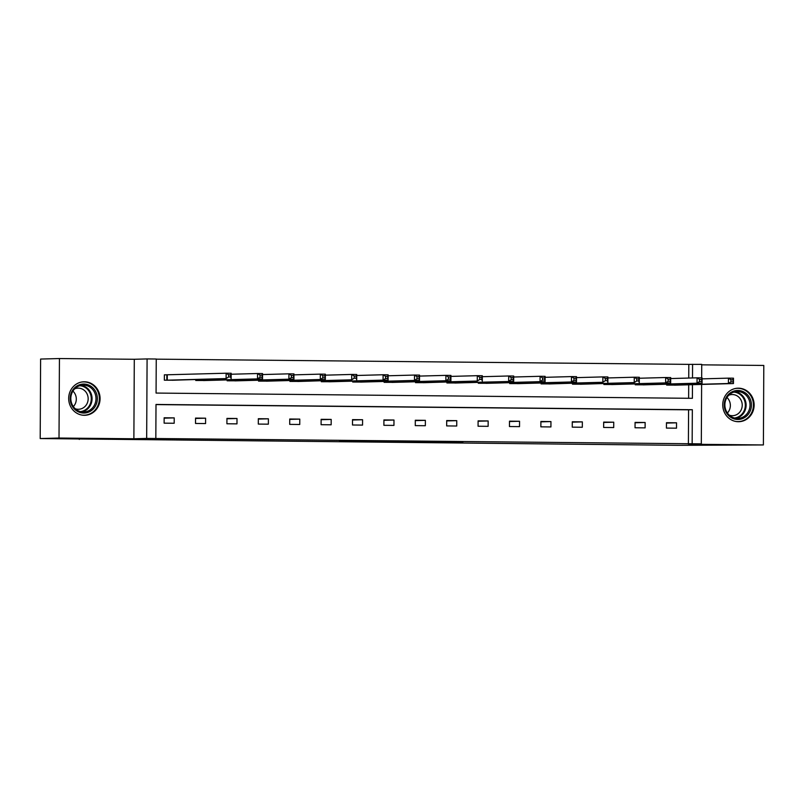 <?xml version="1.0" encoding="UTF-8"?>
<svg xmlns="http://www.w3.org/2000/svg" width="804" height="804" viewBox="0 0 804 804"><rect width="100%" height="100%" fill="white"/><g stroke="black" fill="none" stroke-linecap="round" stroke-linejoin="round"><path stroke-width="1.21" d="M424.864 442.311L462.863 442.17L424.864 442.311M84.47 381.779A16.763 15.698 -91.6 0 1 100.078 398.402A16.763 15.698 -91.6 0 1 84.842 415.286A16.763 15.698 -91.6 0 1 84.289 415.296A16.763 15.698 -91.6 0 1 68.682 398.673A16.763 15.698 -91.6 0 1 83.917 381.779A16.763 15.698 -91.6 0 1 84.47 381.779M738.524 388.191A16.763 15.698 -91.6 0 1 754.132 404.814A16.763 15.698 -91.6 0 1 738.896 421.698A16.763 15.698 -91.6 0 1 738.343 421.708A16.763 15.698 -91.6 0 1 722.736 405.085A16.763 15.698 -91.6 0 1 737.971 388.191A16.763 15.698 -91.6 0 1 738.524 388.191M59.436 358.544L59.014 438.039L133.876 438.773L134.298 359.277L59.436 358.544L40.612 359.056L40.2 438.552L678.395 445.315L763.388 444.944L763.8 365.448L701.731 364.835M40.2 438.552L59.014 438.039M339.62 441.306L373.87 441.296L339.62 441.306M701.621 384.433L701.309 443.858L688.515 444.21L763.388 444.944M701.309 443.858L692.154 443.768L692.334 409.708L156.006 404.452L155.825 438.512L146.67 438.421L147.092 358.926L156.247 359.016L156.066 393.066L692.395 398.322L692.465 384.684M155.825 438.512L692.154 443.768M133.876 438.773L146.67 438.421M394.613 442.009L435.306 441.898L394.613 442.009M388.443 441.979L363.76 441.718L379.91 441.336L404.774 441.597L388.443 441.909M79.284 438.934L79.284 439.436M195.744 379.599L195.744 380.493L205.804 380.493M258.536 380.222L258.536 381.106L268.596 381.116M321.329 380.835L321.319 381.719L331.389 381.729M384.111 381.448L384.111 382.342L394.171 382.342M446.903 382.061L446.903 382.955L456.963 382.955M509.696 382.684L509.686 383.568L519.756 383.578M572.488 383.297L572.478 384.181L582.538 384.191M635.271 383.91L635.271 384.804L645.331 384.804M688.636 398.292L688.706 384.784M688.737 378.061L688.807 364.373L156.247 359.157M666.667 384.222L666.667 385.106L676.727 385.116M603.874 383.608L603.874 384.493L613.934 384.493M541.092 382.985L541.082 383.88L551.152 383.88M478.3 382.372L478.3 383.257L488.36 383.267M415.507 381.759L415.507 382.644L425.567 382.654M352.725 381.146L352.715 382.031L362.775 382.031M289.932 380.523L289.922 381.418L299.992 381.418M227.14 379.91L227.14 380.794L237.2 380.805M166.629 374.835L164.378 374.815L164.348 380.181L174.408 380.191M688.807 364.373L701.731 364.363L701.661 377.87M134.298 359.277L147.092 358.926M692.505 377.95L692.576 364.272M688.395 443.868L688.576 409.819L156.006 404.593M688.576 409.819L692.334 409.708M164.147 417.778L174.217 417.879L174.187 423.256L164.127 423.155L164.147 417.778M195.543 418.09L205.603 418.191L205.583 423.557L195.513 423.457L195.543 418.09M226.939 418.402L236.999 418.492L236.979 423.869L226.909 423.768L226.939 418.402M258.335 418.703L268.395 418.804L268.365 424.17L258.305 424.08L258.335 418.703M289.731 419.015L299.791 419.115L299.761 424.482L289.701 424.381L289.731 419.015M321.128 419.316L331.188 419.417L331.158 424.793L321.097 424.693L321.128 419.316M352.524 419.628L362.584 419.728L362.554 425.095L352.494 424.994L352.524 419.628M383.91 419.939L393.98 420.03L393.95 425.406L383.89 425.306L383.91 419.939M415.306 420.241L425.366 420.341L425.346 425.718L415.276 425.617L415.306 420.241M446.702 420.552L456.762 420.653L456.742 426.019L446.672 425.919L446.702 420.552M478.099 420.864L488.159 420.954L488.128 426.331L478.068 426.231L478.099 420.864M509.495 421.165L519.555 421.266L519.525 426.633L509.465 426.542L509.495 421.165M540.891 421.477L550.951 421.577L550.921 426.944L540.861 426.844L540.891 421.477M572.287 421.778L582.347 421.879L582.317 427.256L572.257 427.155L572.287 421.778M603.673 422.09L613.743 422.19L613.713 427.557L603.653 427.457L603.673 422.09M635.07 422.401L645.13 422.492L645.109 427.869L635.039 427.768L635.07 422.401M666.466 422.703L676.526 422.803L676.506 428.18L666.436 428.08L666.466 422.703M676.526 422.803L666.466 423.085M645.13 422.492L635.07 422.773M613.743 422.19L603.673 422.462M582.347 421.879L572.277 422.16M550.951 421.577L540.881 421.849M519.555 421.266L509.495 421.537M488.159 420.954L478.099 421.236M456.762 420.653L446.702 420.924M425.366 420.341L415.306 420.623M393.98 420.03L383.91 420.311M362.584 419.728L352.514 420M331.188 419.417L321.118 419.698M299.791 419.115L289.731 419.386M268.395 418.804L258.335 419.075M236.999 418.492L226.939 418.773M205.603 418.191L195.543 418.462M174.217 417.879L164.147 418.16M418.02 442.23L431.688 441.898L418.02 442.23M380.131 441.778L393.92 441.788L380.131 441.346M674.466 385.176L733.449 383.558L728.424 383.508L728.454 378.141L702.083 378.865M730.926 379.739L728.454 378.141L733.479 378.181L733.449 383.558L732.946 379.759L730.926 379.739L730.916 381.88L732.926 381.9M730.916 381.88L728.424 383.508L668.918 385.126M732.946 379.759L733.479 378.181M643.079 384.875L702.063 383.247L697.028 383.196L697.058 377.83L670.687 378.553M699.53 379.428L697.058 377.83L702.083 377.88L702.063 383.247L701.55 379.448L699.53 379.428L699.52 381.578L701.54 381.598M699.52 381.578L697.028 383.196L637.522 384.825M701.55 379.448L702.083 377.88M611.673 384.563L670.667 382.945L665.632 382.895L665.662 377.518L639.291 378.242M668.144 379.116L665.662 377.518L670.697 377.568L670.667 382.945L670.154 379.136L668.144 379.116L668.134 381.267L670.144 381.287M668.134 381.267L665.632 382.895L606.126 384.513M670.154 379.136L670.697 377.568M749.64 397.829A14.502 13.588 -91.6 0 1 744.564 417.588A14.502 13.588 -91.6 0 1 726.032 412.1A14.502 13.588 -91.6 0 1 731.107 392.342A14.502 13.588 -91.6 0 1 749.64 397.829M726.525 411.578A13.427 12.573 88.4 0 0 737.821 418.402A13.427 12.573 88.4 0 0 748.383 398.372A13.427 12.573 88.4 0 0 737.087 391.548A13.427 12.573 88.4 0 0 726.525 411.578M726.977 397.508A10.573 9.899 -91.6 0 1 729.067 400.241A10.573 9.899 -91.6 0 1 727.399 413.005M728.766 395.226A10.573 9.899 -91.6 0 1 732.032 394.543A10.573 9.899 -91.6 0 1 740.926 399.91A10.573 9.899 -91.6 0 1 732.605 415.688A10.573 9.899 -91.6 0 1 729.318 415.186M735.972 421.487A16.653 15.598 88.4 0 0 738.293 421.608A16.653 15.598 88.4 0 0 751.388 396.774A16.653 15.598 88.4 0 0 737.379 388.322A16.653 15.598 88.4 0 0 735.067 388.563M95.575 391.417A14.502 13.588 -91.6 0 1 90.5 411.176A14.502 13.588 -91.6 0 1 71.978 405.688A14.502 13.588 -91.6 0 1 77.053 385.93A14.502 13.588 -91.6 0 1 95.575 391.417M72.471 405.166A13.427 12.573 88.4 0 0 83.767 411.99A13.427 12.573 88.4 0 0 94.329 391.96A13.427 12.573 88.4 0 0 83.033 385.136A13.427 12.573 88.4 0 0 72.471 405.166M72.923 391.096A10.573 9.899 -91.6 0 1 75.003 393.829A10.573 9.899 -91.6 0 1 73.345 406.593M74.712 388.814A10.573 9.899 -91.6 0 1 77.968 388.131A10.573 9.899 -91.6 0 1 86.862 393.498A10.573 9.899 -91.6 0 1 78.551 409.276A10.573 9.899 -91.6 0 1 75.264 408.764M81.918 415.075A16.653 15.598 88.4 0 0 84.229 415.196A16.653 15.598 88.4 0 0 97.324 390.362A16.653 15.598 88.4 0 0 83.325 381.91A16.653 15.598 88.4 0 0 81.013 382.151M580.277 384.252L634.235 382.583L574.729 384.211M636.738 380.965L638.748 380.985L638.758 378.835L636.748 378.815L636.738 380.965L634.235 382.583L634.266 377.217L607.894 377.94M636.748 378.815L634.266 377.217L639.301 377.267L639.27 382.634L638.748 380.985M638.758 378.835L639.301 377.267M548.891 383.95L602.839 382.272L543.333 383.9M605.342 380.654L607.352 380.674L607.362 378.523L605.352 378.503L605.342 380.654L602.839 382.272L602.869 376.905L576.498 377.629M605.352 378.503L602.869 376.905L607.904 376.955L607.874 382.322L607.352 380.674M607.362 378.523L607.904 376.955M517.505 383.649L576.478 382.021L571.453 381.97L571.473 376.594L545.112 377.317M573.955 378.202L571.473 376.594L576.508 376.644L576.478 382.021L575.965 378.212L573.955 378.202L573.945 380.342L575.955 380.362M573.945 380.342L571.453 381.97L511.937 383.588M575.965 378.212L576.508 376.644M486.098 383.337L545.082 381.709L540.057 381.659L540.087 376.292L513.716 377.016M542.559 377.89L540.087 376.292L545.112 376.342L545.082 381.709L544.569 377.91L542.559 377.89L542.549 380.041L544.559 380.061M542.549 380.041L540.057 381.659L480.551 383.287M544.569 377.91L545.112 376.342M454.873 383.036L513.686 381.397L449.155 382.975M511.153 379.729L513.163 379.749L513.183 377.599L511.163 377.578L511.153 379.729L508.661 381.357L508.691 375.981L482.32 376.704M511.163 377.578L508.691 375.981L513.716 376.031L513.686 381.397L513.163 379.749M513.183 377.599L513.716 376.031M423.306 382.714L477.264 381.046L417.758 382.664M479.757 379.418L481.777 379.438L481.787 377.297L479.767 377.277L479.757 379.418L477.264 381.046L477.295 375.679L450.923 376.403M479.767 377.277L477.295 375.679L482.32 375.719L482.299 381.096L481.777 379.438M481.787 377.297L482.32 375.719M391.91 382.413L450.903 380.784L445.868 380.734L445.898 375.367L419.527 376.091M448.381 376.965L445.898 375.367L450.933 375.418L450.903 380.784L450.391 376.986L448.381 376.965L448.371 379.116L450.381 379.136M448.371 379.116L445.868 380.734L386.362 382.362M450.391 376.986L450.933 375.418M360.524 382.101L419.507 380.483L414.472 380.433L414.502 375.056L388.131 375.78M416.985 376.654L414.502 375.056L419.537 375.106L419.507 380.483L418.995 376.674L416.985 376.654L416.974 378.805L418.984 378.825M416.974 378.805L414.472 380.433L354.966 382.051M418.995 376.674L419.537 375.106M329.127 381.789L388.111 380.171L383.076 380.121L383.106 374.754L356.735 375.478M385.588 376.352L383.106 374.754L388.141 374.805L388.111 380.171L387.598 376.372L385.588 376.352L385.578 378.503L387.588 378.523M385.578 378.503L383.076 380.121L323.57 381.749M387.598 376.372L388.141 374.805M297.731 381.488L351.69 379.81L292.174 381.438M354.182 378.192L356.192 378.212L356.202 376.061L354.192 376.041L354.182 378.192L351.69 379.81L351.71 374.443L325.349 375.166M354.192 376.041L351.71 374.443L356.745 374.493L356.715 379.86L356.192 378.212M356.202 376.061L356.745 374.493M266.335 381.176L325.318 379.558L320.293 379.508L320.324 374.131L293.952 374.855M322.796 375.739L320.324 374.131L325.349 374.182L325.318 379.558L324.806 375.749L322.796 375.739L322.786 377.88L324.796 377.9M322.786 377.88L320.293 379.508L260.787 381.126M324.806 375.749L325.349 374.182M234.949 380.875L293.922 379.247L288.897 379.197L288.927 373.83L262.556 374.553M291.4 375.428L288.927 373.83L293.952 373.88L293.922 379.247L293.42 375.448L291.4 375.428L291.39 377.578L293.4 377.599M291.39 377.578L288.897 379.197L229.391 380.825M293.42 375.448L293.952 373.88M203.543 380.563L262.536 378.935L257.501 378.895L257.531 373.518L231.16 374.242M260.014 375.116L257.531 373.518L262.556 373.569L262.536 378.935L262.024 375.136L260.014 375.116L259.993 377.267L262.014 377.287M259.993 377.267L257.501 378.895L197.995 380.513M262.024 375.136L262.556 373.569M172.146 380.252L226.105 378.583L166.599 380.202M228.607 376.955L230.617 376.976L230.627 374.835L228.617 374.815L228.607 376.955L226.105 378.583L226.135 373.217L164.378 374.855M228.617 374.815L226.135 373.217L231.17 373.257L231.14 378.634L230.617 376.976M230.627 374.835L231.17 373.257M449.436 442.019L449.436 442.542M446.722 441.999L446.712 442.542M669.571 384.141L669.571 385.126M669.149 384.151L669.139 385.126M638.185 383.83L638.175 384.814M637.753 383.84L637.753 384.825M606.789 383.528L606.779 384.503M606.357 383.538L606.357 384.513M735.137 391.769A13.427 12.573 -91.6 0 1 744.464 398.472A13.427 12.573 -91.6 0 1 735.861 418.291M734.474 418.01A12.985 12.16 88.4 0 0 743.73 398.704A12.985 12.16 88.4 0 0 733.771 392.121M81.073 385.357A13.427 12.573 -91.6 0 1 90.41 392.061A13.427 12.573 -91.6 0 1 81.807 411.879M80.42 411.598A12.985 12.16 88.4 0 0 89.676 392.292A12.985 12.16 88.4 0 0 79.707 385.709M575.393 383.217L575.383 384.201M574.96 383.227L574.96 384.201M543.996 382.905L543.996 383.89M543.574 382.925L543.564 383.9M512.6 382.603L512.6 383.578M512.178 382.614L512.168 383.588M481.204 382.292L481.204 383.277M480.782 382.302L480.772 383.277M449.808 381.99L449.808 382.965M449.386 382L449.386 382.975M418.422 381.679L418.412 382.664M417.99 381.689L417.99 382.664M387.025 381.367L387.015 382.352M386.593 381.377L386.593 382.362M355.629 381.066L355.619 382.041M355.197 381.076L355.197 382.051M324.233 380.754L324.233 381.739M323.811 380.764L323.801 381.739M292.837 380.443L292.837 381.428M292.415 380.463L292.405 381.438M261.441 380.141L261.441 381.116M261.019 380.151L261.009 381.126M230.044 379.83L230.044 380.815M229.622 379.84L229.622 380.815M198.658 379.528L198.648 380.503M198.226 379.538L198.226 380.513M167.282 374.825L167.252 380.202M166.86 374.835L166.83 380.202M737.379 388.322L736.203 388.352M738.293 421.608L737.117 421.638M83.325 381.91L82.149 381.94M84.229 415.196L83.063 415.226"/></g></svg>
